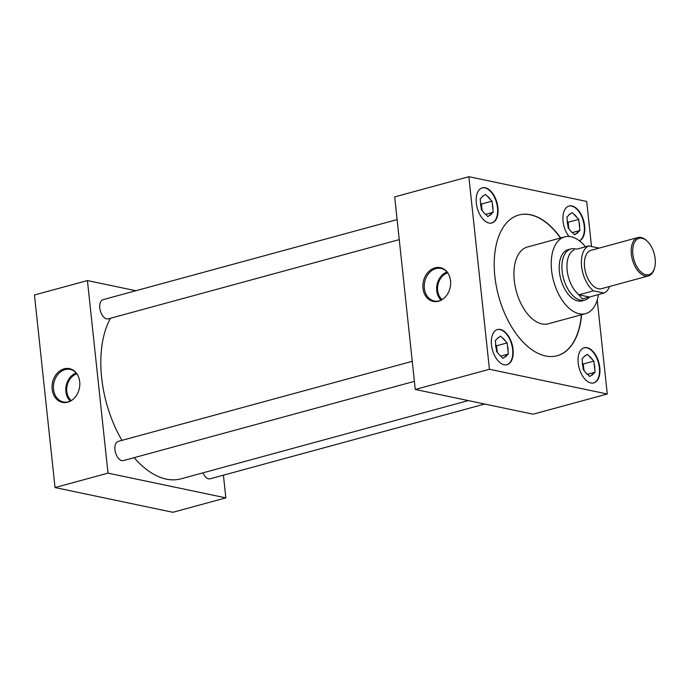 <?xml version="1.0" encoding="UTF-8"?>
<svg xmlns="http://www.w3.org/2000/svg" width="689" height="689" viewBox="0 0 689 689"><rect width="100%" height="100%" fill="white"/><g stroke="black" fill="none" stroke-linecap="round" stroke-linejoin="round"><path stroke-width="1.03" d="M422.986 288.278A17.242 13.72 -78.1 0 0 441.106 300.215A17.242 13.72 -78.1 0 0 450.537 280.776A17.242 13.72 -78.1 0 0 447.049 271.914A17.242 13.72 -78.1 0 0 430.935 269.726A17.242 13.72 -78.1 0 0 422.986 288.278M447.299 272.233A16.631 13.237 -78.1 0 0 441.554 268.555A16.631 13.237 -78.1 0 0 424.346 288.329A16.631 13.237 -78.1 0 0 434.725 301.076A16.631 13.237 -78.1 0 0 441.468 300.016M447.049 271.957A16.028 12.755 -78.1 0 0 436.748 290.698A16.028 12.755 -78.1 0 0 441.132 300.171M447.747 272.861A14.908 11.868 -78.1 0 0 437.644 290.457A14.908 11.868 -78.1 0 0 442.123 299.629M52.157 389.259A17.242 13.72 -78.1 0 0 70.278 401.187A17.242 13.72 -78.1 0 0 79.7 381.758A17.242 13.72 -78.1 0 0 76.212 372.895A17.242 13.72 -78.1 0 0 60.107 370.708A17.242 13.72 -78.1 0 0 52.157 389.259M76.47 373.214A16.631 13.237 -78.1 0 0 70.726 369.537A16.631 13.237 -78.1 0 0 53.518 389.311A16.631 13.237 -78.1 0 0 63.896 402.057A16.631 13.237 -78.1 0 0 70.631 400.998M76.221 372.938A16.028 12.755 -78.1 0 0 65.911 391.679A16.028 12.755 -78.1 0 0 70.304 401.153M76.918 373.834A14.908 11.868 -78.1 0 0 66.807 391.438A14.908 11.868 -78.1 0 0 71.294 400.61M579.483 240.874A18.224 10.214 74.8 0 0 584.117 222.599A18.224 10.214 74.8 0 0 571.965 205.951A18.224 10.214 74.8 0 0 569.062 206.011A18.224 10.214 74.8 0 0 562.896 218.249A18.224 10.214 74.8 0 0 568.976 236.456M579.415 240.814A18.224 10.214 74.8 0 0 583.626 222.383A18.224 10.214 74.8 0 0 571.543 206.071A18.224 10.214 74.8 0 0 568.856 206.071M489.009 223.029A18.224 10.214 74.8 0 0 491.912 222.969A18.224 10.214 74.8 0 0 497.553 205.176A18.224 10.214 74.8 0 0 485.237 187.744A18.224 10.214 74.8 0 0 482.334 187.804A18.224 10.214 74.8 0 0 476.693 205.598A18.224 10.214 74.8 0 0 489.009 223.029M491.696 223.021A18.224 10.214 74.8 0 0 497.088 205.098A18.224 10.214 74.8 0 0 484.815 187.864A18.224 10.214 74.8 0 0 482.128 187.864M590.886 382.963A18.224 10.214 74.8 0 0 593.789 382.903A18.224 10.214 74.8 0 0 599.421 365.11A18.224 10.214 74.8 0 0 587.114 347.687A18.224 10.214 74.8 0 0 584.212 347.738A18.224 10.214 74.8 0 0 578.571 365.532A18.224 10.214 74.8 0 0 590.886 382.963M593.573 382.955A18.224 10.214 74.8 0 0 598.965 365.032A18.224 10.214 74.8 0 0 586.692 347.799A18.224 10.214 74.8 0 0 584.005 347.807M504.159 364.757A18.224 10.214 74.8 0 0 507.052 364.696A18.224 10.214 74.8 0 0 512.694 346.903A18.224 10.214 74.8 0 0 500.386 329.48A18.224 10.214 74.8 0 0 497.484 329.54A18.224 10.214 74.8 0 0 491.843 347.325A18.224 10.214 74.8 0 0 504.159 364.757M506.846 364.748A18.224 10.214 74.8 0 0 512.237 346.834A18.224 10.214 74.8 0 0 499.964 329.592A18.224 10.214 74.8 0 0 497.269 329.6M412.255 361.32L118.232 441.382A9.947 5.572 74.8 0 0 115.149 451.097A9.947 5.572 74.8 0 0 121.875 460.614A9.947 5.572 74.8 0 0 123.46 460.579L414.399 381.353M202.945 472.843A9.947 5.572 74.8 0 0 208.603 478.821A9.947 5.572 74.8 0 0 210.188 478.786L484.677 404.038M397.114 219.593L103.083 299.655A9.947 5.572 74.8 0 0 100.008 309.37A9.947 5.572 74.8 0 0 106.726 318.878A9.947 5.572 74.8 0 0 108.311 318.852L399.25 239.626M585.486 246.783A39.781 22.306 74.8 0 0 571.026 236.74A39.781 22.306 74.8 0 0 564.687 236.87A39.781 22.306 74.8 0 0 552.38 275.721A39.781 22.306 74.8 0 0 579.26 313.771A39.781 22.306 74.8 0 0 585.598 313.641A39.781 22.306 74.8 0 0 598.491 294.556M564.687 236.87L527.395 247.024A39.781 22.306 74.8 0 0 515.079 285.875A39.781 22.306 74.8 0 0 541.967 323.925A39.781 22.306 74.8 0 0 548.298 323.796L585.598 313.641M560.674 237.963A72.939 40.892 74.8 0 0 530.513 214.744A72.939 40.892 74.8 0 0 518.895 214.985A72.939 40.892 74.8 0 0 496.321 286.202A72.939 40.892 74.8 0 0 545.61 355.963A72.939 40.892 74.8 0 0 557.22 355.731A72.939 40.892 74.8 0 0 581.585 314.735M557.117 355.757A72.939 40.892 74.8 0 0 581.37 314.795M560.467 238.024A72.939 40.892 74.8 0 0 530.306 214.804A72.939 40.892 74.8 0 0 518.791 215.011M110.516 318.249A92.851 52.054 74.8 0 0 121.944 440.374M134.166 457.66A92.851 52.054 74.8 0 0 166.238 479.113A92.851 52.054 74.8 0 0 181.035 478.812L468.27 400.593M569.088 249.444A26.552 14.882 74.8 0 0 568.167 249.642A26.552 14.882 74.8 0 0 559.95 275.566A26.552 14.882 74.8 0 0 577.89 300.955A26.552 14.882 74.8 0 0 582.119 300.869A26.552 14.882 74.8 0 0 583.015 300.576M135.854 290.732L87.425 280.569L108.009 473.136L225.846 497.871L223.417 475.177M591.506 246.507L586.692 201.438L468.847 176.703L394.685 196.899L415.269 389.466L533.105 414.201L607.267 394.005L597.234 300.111M108.009 473.136L55.034 487.562L172.87 512.297L225.846 497.871M87.425 280.569L34.45 294.995L55.034 487.562M468.847 176.703L489.431 369.27L607.267 394.005M489.431 369.27L415.269 389.466M499.318 337.205A10.344 5.796 74.8 0 0 497.665 338.084A10.344 5.796 74.8 0 0 496.7 339.341L495.357 340.435L495.658 343.243A10.344 5.796 74.8 0 0 496.244 348.746L496.545 351.554L498.19 353.268A10.344 5.796 74.8 0 0 501.394 356.635L503.03 358.349L504.374 357.255A10.344 5.796 74.8 0 0 506.992 355.119L508.336 354.025L508.034 351.218A10.344 5.796 74.8 0 0 507.44 345.714L507.147 342.907L505.502 341.193A10.344 5.796 74.8 0 0 502.298 337.834L500.653 336.111L497.372 338.377M505.502 341.193L502.298 337.834M497.243 352.277L496.545 345.792L495.641 344.844M496.545 345.792L507.147 342.907M508.034 351.218L507.44 345.714M500.645 356.118L508.336 354.025M504.374 357.255L506.992 355.119M586.046 355.412A10.344 5.796 74.8 0 0 584.401 356.282A10.344 5.796 74.8 0 0 583.428 357.548L582.093 358.642L582.386 361.449A10.344 5.796 74.8 0 0 582.98 366.953L583.273 369.76L584.918 371.474A10.344 5.796 74.8 0 0 588.122 374.842L589.767 376.556L591.102 375.462A10.344 5.796 74.8 0 0 593.72 373.326L595.063 372.232L594.762 369.425A10.344 5.796 74.8 0 0 594.176 363.921L593.875 361.114L592.239 359.4A10.344 5.796 74.8 0 0 589.026 356.041L587.39 354.318L584.1 356.583M484.169 195.478A10.344 5.796 74.8 0 0 482.524 196.348A10.344 5.796 74.8 0 0 481.551 197.614L480.216 198.708L480.509 201.515A10.344 5.796 74.8 0 0 481.103 207.019L481.404 209.826L483.041 211.54A10.344 5.796 74.8 0 0 486.245 214.899L487.89 216.622L489.224 215.528A10.344 5.796 74.8 0 0 491.843 213.392L493.186 212.298L492.885 209.49A10.344 5.796 74.8 0 0 492.299 203.987L491.998 201.179L490.361 199.465A10.344 5.796 74.8 0 0 487.149 196.098L485.512 194.384L482.222 196.649M570.905 213.685A10.344 5.796 74.8 0 0 569.252 214.555A10.344 5.796 74.8 0 0 568.279 215.821L566.944 216.914L567.245 219.722A10.344 5.796 74.8 0 0 567.831 225.225L568.132 228.033L569.769 229.747A10.344 5.796 74.8 0 0 572.981 233.106L574.617 234.828L575.952 233.735A10.344 5.796 74.8 0 0 578.579 231.599L579.914 230.505L579.613 227.697A10.344 5.796 74.8 0 0 579.027 222.194L578.726 219.386L577.089 217.672A10.344 5.796 74.8 0 0 573.877 214.305L572.24 212.591L568.959 214.856M592.239 359.4L589.026 356.041M583.971 370.484L583.282 363.999L582.369 363.043M583.282 363.999L593.875 361.114M594.762 369.425L594.176 363.921M587.381 374.325L595.063 372.232M591.102 375.462L593.72 373.326M490.361 199.465L487.149 196.098M482.093 210.55L481.404 204.065L480.491 203.109M481.404 204.065L491.998 201.179M492.885 209.49L492.299 203.987M485.504 214.391L493.186 212.298M489.224 215.528L491.843 213.392M577.089 217.672L573.877 214.305M568.821 228.757L568.132 222.271L567.219 221.315M568.132 222.271L578.726 219.386M579.613 227.697L579.027 222.194M572.232 232.598L579.914 230.505M575.952 233.735L578.579 231.599M642.062 238.273A18.827 10.559 74.8 0 0 632.855 254.163A18.827 10.559 74.8 0 0 645.963 274.73A18.827 10.559 74.8 0 0 654.55 267.995A18.827 10.559 74.8 0 0 647.264 241.253A18.827 10.559 74.8 0 0 642.062 238.273M654.55 267.995L654.3 268.874A19.895 11.153 -105.2 0 1 648.392 275.927A19.895 11.153 -105.2 0 1 645.223 275.988A19.895 11.153 -105.2 0 1 631.779 256.963A19.895 11.153 -105.2 0 1 637.936 237.541A19.895 11.153 -105.2 0 1 641.106 237.481A19.895 11.153 -105.2 0 1 646.601 240.625L647.264 241.253M637.936 237.541L591.11 250.296A19.895 11.153 74.8 0 0 584.952 269.718A19.895 11.153 74.8 0 0 598.388 288.743A19.895 11.153 74.8 0 0 601.557 288.682L648.392 275.927M590.103 296.838L587.777 298.604A26.492 14.857 -105.2 0 1 584.797 300.085A26.492 14.857 -105.2 0 1 580.577 300.171A26.492 14.857 -105.2 0 1 562.672 274.833A26.492 14.857 -105.2 0 1 570.871 248.962A26.492 14.857 -105.2 0 1 574.195 248.729L577.012 249.091M599.129 248.109L588.664 245.913L577.089 249.108M589.508 297.045L582.412 298.897L578.803 294.797L589.508 297.045L604.003 293.058A24.847 13.935 74.8 0 0 609.619 286.486M574.213 249.849A24.847 13.935 74.8 0 0 567.159 270.329A24.847 13.935 74.8 0 0 579.018 294.78L578.803 294.797M588.664 245.913A24.847 13.935 74.8 0 0 581.611 266.393A24.847 13.935 74.8 0 0 593.47 290.844L604.003 293.058M579.018 294.78L593.47 290.844M570.871 248.962L567.271 249.935M584.797 300.085L581.197 301.067"/></g></svg>
